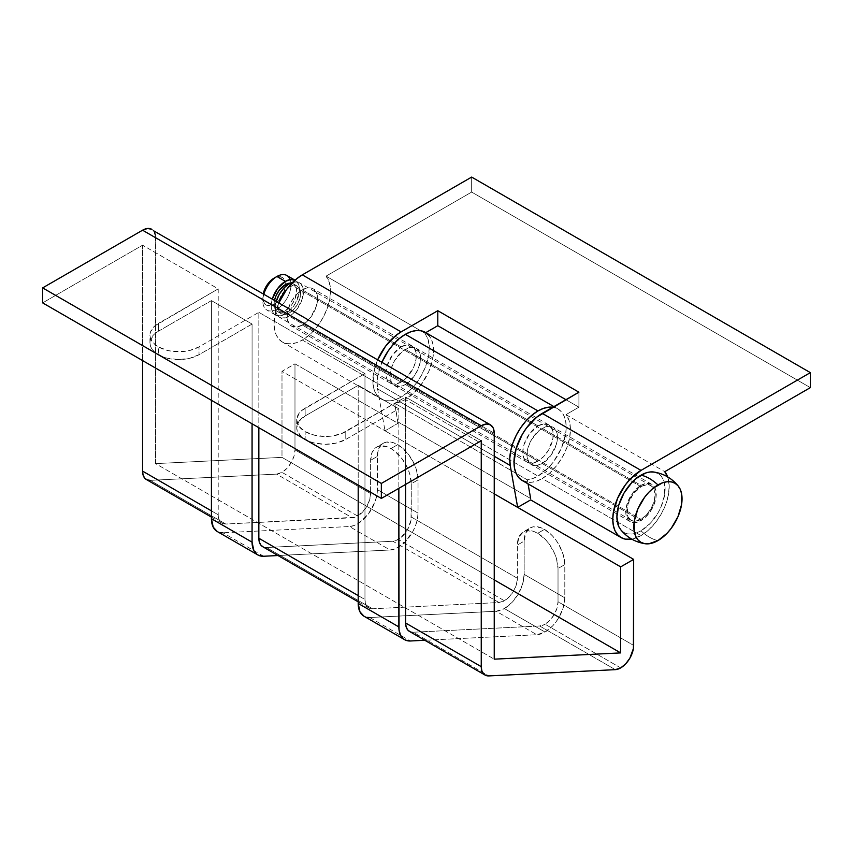 <?xml version="1.0" encoding="UTF-8"?>
<svg xmlns="http://www.w3.org/2000/svg" width="853" height="853" viewBox="0 0 853 853"><rect width="100%" height="100%" fill="white"/><g stroke="black" fill="none" stroke-linecap="round" stroke-linejoin="round"><path stroke-width="0.64" stroke-dasharray="4.26 3.2" d="M290.18 279.571A19.96 11.526 -60 0 1 276.916 309.074L274.09 304.19L274.559 300.203A15.962 9.223 120 0 0 277.396 311.494L274.943 308.679L274.09 304.19L267.821 305.619L264.707 303.817L263.012 300.085L263.268 293.688A15.962 9.223 120 0 0 262.799 297.676A15.962 9.223 120 0 0 274.09 304.19L276.916 309.074A19.96 11.526 -60 0 1 262.799 300.928A19.96 11.526 -60 0 1 263.886 294.04A19.96 11.526 120 0 0 266.936 310.065A19.96 11.526 120 0 0 276.916 309.074L285.382 313.968A19.96 11.526 -60 0 1 275.402 314.96A19.96 11.526 -60 0 1 272.352 298.934L271.265 305.822L272.342 311.43L273.642 313.499L275.402 314.96L279.976 315.845L285.382 313.968L288.133 312.059L295.362 303.433L299.222 292.856L299.222 286.501L298.411 283.91L294.999 280.2A19.96 11.526 -60 0 1 295.362 280.392A19.96 11.526 -60 0 1 298.411 296.375A19.96 11.526 -60 0 1 285.382 313.968L276.916 309.074A19.96 11.526 120 0 0 289.945 291.491A19.96 11.526 120 0 0 286.885 275.498M289.327 286.917L286.747 285.424L289.327 286.917L283.057 292.739L278.899 300.981L278.259 308.893L279.944 312.614L281.351 313.776A15.962 9.223 -60 0 1 278.899 300.981A15.962 9.223 -60 0 1 289.327 286.917A15.962 9.223 -60 0 1 297.313 286.128L293.645 285.414L289.327 286.917M289.327 312.987A15.962 9.223 -60 0 1 281.351 313.776L285.009 314.49L289.327 312.987L293.645 309.5L297.313 304.564L299.766 298.923L300.619 293.432L299.766 288.943L297.313 286.128A15.962 9.223 -60 0 1 299.766 298.923A15.962 9.223 -60 0 1 289.327 312.987L285.382 310.705L289.327 312.987M289.7 283.132L293.357 283.846L295.81 286.661L296.673 291.15L294.765 299.499L291.651 304.894L285.382 310.705L281.063 312.209L277.396 311.494A15.962 9.223 120 0 0 285.382 310.705A15.962 9.223 120 0 0 295.81 296.641A15.962 9.223 120 0 0 293.357 283.846A15.962 9.223 120 0 0 290.383 283.1M641.008 486.69L290.702 284.444L641.008 486.69L633.161 493.972L627.968 504.283L627.168 514.156L627.968 516.758L631.028 520.277A19.96 11.526 -60 0 1 627.968 504.283A19.96 11.526 -60 0 1 641.008 486.69A19.96 11.526 -60 0 1 650.988 485.709L646.403 484.813L641.008 486.69M641.008 519.285A19.96 11.526 -60 0 1 631.028 520.277L635.602 521.162L641.008 519.285L646.403 514.924L650.988 508.751L654.038 501.703L655.115 494.847L654.038 489.227L650.988 485.709A19.96 11.526 -60 0 1 654.038 501.703A19.96 11.526 -60 0 1 641.008 519.285L289.327 316.25L641.008 519.285M292.089 282.386L297.175 281.874L299.307 282.674L301.066 284.124L303.167 288.783L302.367 298.657L297.175 308.978L292.089 314.341L286.576 317.529L281.49 318.03L279.347 317.241L277.598 315.781L275.487 311.121L276.297 301.216A19.96 11.526 120 0 0 279.347 317.241A19.96 11.526 120 0 0 289.327 316.25A19.96 11.526 120 0 0 302.367 298.657A19.96 11.526 120 0 0 299.307 282.674A19.96 11.526 120 0 0 292.942 282.119M619.331 527.676A34.088 19.683 120 0 0 641.008 530.822A39.92 23.042 -120 0 0 657.94 540.599A39.92 23.042 60 0 1 641.008 530.822A34.088 19.683 120 0 0 663.634 499.506A34.088 19.683 120 0 0 656.586 472.765M653.888 472.029L658.047 473.468L661.043 475.963L663.271 479.482L664.647 483.918L664.647 494.772L661.043 506.885L658.047 512.834L650.231 523.379L641.008 530.822L636.306 532.997L631.785 534.031L627.616 533.861L623.959 532.507L620.632 529.628M274.09 304.19A15.962 9.223 120 0 0 285.382 284.635A15.962 9.223 120 0 0 274.09 278.121L278.409 276.617L282.076 277.332L284.518 280.147L285.382 284.635L284.518 290.116L282.076 295.767L278.409 300.704L274.09 304.19M641.008 485.389A21.549 12.443 -60 0 1 651.777 484.323A21.549 12.443 -60 0 1 655.083 501.596A21.549 12.443 -60 0 1 641.008 520.586L542.22 463.552A21.549 12.443 120 0 0 556.305 444.562A21.549 12.443 120 0 0 553 427.289A21.549 12.443 120 0 0 542.22 428.355L641.008 485.389L646.841 483.363L651.777 484.323L653.675 485.901L655.957 490.923L655.957 497.789L653.675 505.456L649.474 512.738L643.983 518.539L638.033 521.972L632.542 522.516L630.228 521.652L628.33 520.085L626.059 515.052L625.761 511.789L626.923 504.39L632.542 493.247L641.008 485.389L542.22 428.355A21.549 12.443 120 0 0 528.135 447.356A21.549 12.443 120 0 0 531.44 464.629A21.549 12.443 120 0 0 542.22 463.552L641.008 520.586A21.549 12.443 -60 0 1 630.228 521.652A21.549 12.443 -60 0 1 626.923 504.39A21.549 12.443 -60 0 1 641.008 485.389M326.07 276.137L424.858 333.171A39.92 23.042 -60 0 1 425.86 365.809A39.92 23.042 -60 0 1 401.102 397.071L302.314 340.038A39.92 23.042 120 0 0 327.083 308.775A39.92 23.042 120 0 0 326.07 276.137L471.656 192.074L471.656 177.083L471.656 192.074L810.35 387.625L471.656 192.074L326.07 276.137L424.858 333.171L425.775 332.638L424.858 333.171L428.035 339.206L429.304 347.054L428.558 356.138L425.86 365.809L421.403 375.395L415.496 384.202L408.566 391.602L401.102 397.071A39.92 23.042 -60 0 1 381.142 399.044A39.92 23.042 -60 0 1 377.708 359.753L373.411 374.104L373.411 386.825L375.021 392.007L377.634 396.133L381.142 399.044L385.417 400.633L390.301 400.825L395.589 399.62L401.102 397.071L302.314 340.038L309.778 334.568L316.708 327.168L322.615 318.361L327.083 308.775L329.78 299.104L330.516 290.02L329.258 282.172L326.07 276.137M401.102 346.883A21.549 12.443 -60 0 1 411.871 345.817A21.549 12.443 -60 0 1 415.176 363.09A21.549 12.443 -60 0 1 401.102 382.08L302.314 325.046A21.549 12.443 120 0 0 316.399 306.056A21.549 12.443 120 0 0 313.094 288.783A21.549 12.443 120 0 0 302.314 289.849L401.102 346.883L302.314 289.849A21.549 12.443 120 0 0 288.229 308.839A21.549 12.443 120 0 0 291.534 326.113A21.549 12.443 120 0 0 302.314 325.046L401.102 382.08A21.549 12.443 -60 0 1 390.322 383.146A21.549 12.443 -60 0 1 387.017 365.873A21.549 12.443 -60 0 1 401.102 346.883L392.636 354.741L387.017 365.873L385.855 373.283L387.017 379.35L388.424 381.579L392.636 383.999L395.27 384.106L401.102 382.08L406.934 377.378L413.769 366.939L416.051 359.284L416.051 352.417L413.769 347.384L409.568 344.964L406.934 344.857L401.102 346.883M565.976 414.643L664.764 471.677L565.976 414.643L578.91 407.18L565.976 414.643A39.92 23.042 120 0 1 566.989 447.292A39.92 23.042 120 0 1 542.22 478.544L641.008 535.577L542.22 478.544L549.684 473.074L556.614 465.674L562.522 456.867L566.989 447.292L569.687 437.61L570.422 428.526L569.164 420.689L565.976 414.643M667.664 476.902A39.92 23.042 -60 0 1 641.008 535.577A39.92 23.042 -60 0 1 631.742 539.128L641.008 535.577L648.472 530.108L655.403 522.708L661.31 513.901L665.766 504.326L668.464 494.644L669.21 485.56L667.664 476.902M522.26 480.527A39.92 23.042 120 0 0 542.22 478.544L536.718 481.103L531.419 482.308L526.536 482.105M282.354 342.021A39.92 23.042 120 0 1 278.92 302.719L274.634 317.071L274.09 323.745L274.634 329.791L276.233 334.973L278.846 339.099L282.354 342.021L286.629 343.599L291.513 343.791L296.812 342.597L302.314 340.038A39.92 23.042 120 0 1 282.354 342.021L381.142 399.044M302.314 325.046L296.481 327.072L291.534 326.113L289.636 324.545L287.365 319.512L287.365 312.646L288.229 308.839L291.534 301.226L296.481 294.552L302.314 289.849L308.146 287.824L310.78 287.93L313.094 288.783L316.399 292.579L317.551 298.646L316.399 306.056L310.78 317.188L302.314 325.046M565.923 399.684L578.91 407.18L565.923 399.684M578.91 392.188L578.91 407.18L578.91 392.188M542.22 463.552L536.388 465.589L533.754 465.482L529.542 463.051L527.271 458.018L527.271 451.152L528.135 447.356L531.44 439.732L539.245 430.413L545.195 426.98L550.686 426.436L553 427.289L556.305 431.096L557.457 437.162L556.305 444.562L550.686 455.705L542.22 463.552M530.108 527.964A28.735 16.591 -120 0 1 544.481 529.393A28.735 16.591 -120 0 1 564.803 564.59L564.803 597.825L563.3 607.432L559.014 617.305L556.017 621.869L552.605 625.953L545.046 632.052L536.825 634.728L496.179 611.26L504.4 608.584L545.046 632.052A27.936 16.132 -60 0 1 536.825 634.728L424.794 640.272L536.825 634.728L496.179 611.26A27.936 16.132 120 0 0 504.4 608.584L511.96 602.485L518.368 593.837L522.654 583.964L524.158 574.368L564.803 597.825A27.936 16.132 -60 0 1 545.046 632.052L504.4 608.584A27.936 16.132 120 0 0 524.158 574.368L564.803 597.825L564.803 564.59L563.257 554.717L558.843 544.555L555.772 539.864L552.254 535.663L544.481 529.393L540.514 527.549L533.189 526.823L530.108 527.964L525.704 533.04L524.158 541.122L524.158 574.368L524.158 541.122L517.387 545.035L518.933 536.942L523.337 531.877L526.418 530.737L533.743 531.462L537.699 533.296L545.483 539.576L548.991 543.777L554.599 553.48L556.476 558.63L558.022 568.503L558.022 601.738L633.662 645.412L558.022 601.738L557.041 608.05L554.226 614.533L550.014 620.216L545.046 624.225A18.361 10.599 120 0 0 558.022 601.738L558.022 568.503L564.803 564.59L558.022 568.503A28.735 16.591 60 0 0 537.699 533.296L544.481 529.393L537.699 533.296A28.735 16.591 60 0 0 523.337 531.877L530.108 527.964A28.735 16.591 -120 0 0 524.158 541.122L517.387 545.035L517.387 578.281A18.361 10.599 -60 0 1 504.4 600.768L398.276 539.491A18.361 10.599 120 0 0 411.263 517.003L517.387 578.281L517.387 545.035A28.735 16.591 60 0 1 523.337 531.877M537.987 425.914A21.549 12.443 -60 0 1 548.767 424.847A21.549 12.443 -60 0 1 552.062 442.121A21.549 12.443 -60 0 1 537.987 461.11L405.335 384.522A21.549 12.443 120 0 0 419.409 365.532A21.549 12.443 120 0 0 416.104 348.259A21.549 12.443 120 0 0 405.335 349.325L537.987 425.914L405.335 349.325A21.549 12.443 120 0 0 391.25 368.325A21.549 12.443 120 0 0 394.555 385.588A21.549 12.443 120 0 0 405.335 384.522L537.987 461.11A21.549 12.443 -60 0 1 527.207 462.177A21.549 12.443 -60 0 1 523.902 444.903A21.549 12.443 -60 0 1 537.987 425.914L529.521 433.772L523.902 444.903L522.74 452.314L523.902 458.381L525.309 460.609L529.521 463.03L532.155 463.136L537.987 461.11L543.819 456.408L548.767 449.734L552.936 438.314L552.936 431.447L550.654 426.415L548.767 424.847L543.819 423.888L537.987 425.914M620.685 667.899L545.046 624.225L620.685 667.899M377.58 388.893L494.239 456.248L377.58 388.893L385.012 430.808L377.58 388.893A39.92 23.042 120 0 1 381.941 362.194L378.018 374.478L377.122 382.048L377.58 388.893M553.906 406.614L557.947 408.95L552.851 407.222A39.92 23.042 -60 0 1 557.947 408.95A39.92 23.042 -60 0 1 564.057 440.926A39.92 23.042 -60 0 1 537.987 476.102L405.335 399.513A39.92 23.042 120 0 0 431.405 364.338A39.92 23.042 120 0 0 425.284 332.361M155.299 234.927L155.545 463.616L281.991 457.368L281.991 371.322L294.978 363.826L294.978 449.872L370.618 493.546A18.361 10.599 -60 0 1 357.631 516.033L281.991 472.359A18.361 10.599 120 0 0 294.978 449.872L293.986 456.174L291.172 462.667L286.96 468.35L281.991 472.359L357.631 516.033A18.361 10.599 -60 0 1 352.236 517.792L276.596 474.119L150.149 480.367L225.789 524.041A18.361 10.599 -60 0 1 222.004 523.188A18.361 10.599 -60 0 1 218.208 514.785L211.427 510.872L218.208 514.785L218.731 518.709L220.266 521.705L222.686 523.529L225.789 524.041L352.236 517.792L276.596 474.119A18.361 10.599 120 0 0 281.991 472.359L276.596 474.119L150.149 480.367L225.789 524.041L354.869 517.281L362.6 512.024L366.811 506.341L369.626 499.847L370.618 493.546L370.618 460.3L372.164 452.207L376.568 447.143L379.649 446.002L386.974 446.727L390.941 448.561L394.907 451.301L402.232 459.042L407.83 468.745L409.717 473.895L411.263 483.768L411.263 517.003L517.387 578.281L516.396 584.582L513.581 591.076L509.369 596.759L504.4 600.768A18.361 10.599 -60 0 1 499.005 602.527L392.881 541.25L266.435 547.509L372.558 608.775A18.361 10.599 -60 0 1 368.773 607.922A18.361 10.599 -60 0 1 364.967 599.52L358.196 595.607L364.967 599.52L364.967 373.603L364.967 599.52L365.5 603.444L367.035 606.44L369.445 608.264L372.558 608.775L499.005 602.527L392.881 541.25A18.361 10.599 120 0 0 398.276 539.491L504.4 600.768L499.005 602.527L372.558 608.775L266.435 547.509L392.881 541.25L395.515 540.749L400.803 537.742L407.457 529.798L411.007 520.074L411.263 483.768L418.034 479.855L418.034 513.09L377.389 489.633L377.783 452.037L380.811 445.33L383.338 443.229L386.42 442.089L393.745 442.814L401.678 447.399L409.003 455.129L414.611 464.842L416.488 469.982L418.034 479.855L418.034 513.09A27.936 16.132 -60 0 1 390.066 549.993L349.421 526.525A27.936 16.132 120 0 0 377.389 489.633L418.034 513.09L417.416 519.093L415.614 525.427L412.735 531.707L404.514 542.551L399.684 546.442L394.758 548.98L390.066 549.993L278.025 555.538L390.066 549.993L349.421 526.525L222.974 532.784L349.421 526.525L354.123 525.512L359.038 522.985L368.315 514.071L374.968 501.959L376.781 495.625L377.389 489.633L377.389 456.387L370.618 460.3L377.389 456.387A28.735 16.591 -120 0 1 383.338 443.229A28.735 16.591 -120 0 1 397.711 444.658L390.941 448.561L397.711 444.658A28.735 16.591 -120 0 1 418.034 479.855L411.263 483.768A28.735 16.591 60 0 0 390.941 448.561A28.735 16.591 60 0 0 376.568 447.143L383.338 443.229M258.843 312.337L364.967 373.603L258.843 312.337L199.016 346.883L189.686 350.476L184.301 351.425L173.084 351.425L167.689 350.476L158.37 346.883L154.798 344.367L150.501 338.385L149.947 335.144L150.501 331.913L154.798 325.931L218.208 288.868L218.208 514.785L218.208 288.868L142.568 245.195L218.208 288.868L158.37 323.415L158.37 331.241L211.427 300.608L252.072 324.065L199.016 354.699L189.686 358.303L178.693 359.561L167.689 358.303L162.72 356.767L154.798 352.193L152.143 349.325L150.501 346.211L149.947 342.97L150.501 339.729L154.798 333.747L158.37 331.241L158.37 323.415A28.735 16.591 180 0 0 149.947 335.144A28.735 16.591 180 0 0 158.37 346.883L158.37 354.699L158.37 346.883A28.735 16.591 180 0 0 199.016 346.883L258.843 312.337L258.843 427.705L258.843 312.337M262.649 546.656A18.361 10.599 120 0 0 266.435 547.509L262.713 546.698M142.568 360.574L142.568 245.195L42.65 302.879L142.568 245.195L142.568 360.574M146.364 479.525A18.361 10.599 120 0 0 150.149 480.367M147.047 479.855L146.428 479.557M153.359 230.641L154.564 232.538M557.947 408.95L561.455 411.86L564.057 415.987L565.667 421.169L566.211 427.214L565.667 433.889L561.455 448.07L553.672 461.558L548.788 467.391L537.987 476.102L532.56 478.629L527.335 479.844L394.683 403.256A39.92 23.042 120 0 0 405.335 399.513L537.987 476.102A39.92 23.042 -60 0 1 527.335 479.844L528.05 483.864L527.335 479.844L394.683 403.256L397.988 421.926L530.651 498.515L397.988 421.926L397.988 423.312L294.978 363.826L294.978 449.872L370.618 493.546L370.618 460.3A28.735 16.591 60 0 1 376.568 447.143M494.239 493.866L385.012 430.808L494.239 493.866M151.749 229.297A18.361 10.599 120 0 1 155.545 237.699L494.239 433.249L155.545 237.699L155.545 463.616L494.239 659.166L155.545 463.616L281.991 457.368L494.239 579.901L281.991 457.368L281.991 371.322L385.012 430.808L281.991 371.322L294.978 363.826L397.988 423.312L385.012 430.808L397.988 423.312L394.683 403.256L399.908 402.04L405.335 399.513L416.136 390.802L421.009 384.97L428.803 371.481L433.015 357.3L433.559 350.626L433.015 344.591L431.405 339.398L428.803 335.272M296.716 419.879A28.735 16.591 180 0 0 305.139 431.618A28.735 16.591 180 0 0 345.774 431.618L405.612 397.071L405.612 484.408L405.612 397.071L481.252 440.745L405.612 397.071L341.424 433.676L331.06 436.16L325.462 436.48L314.458 435.211L305.139 431.618L298.902 426.233L296.716 419.879L298.902 413.534L301.557 410.666L364.967 373.603L305.139 408.15L305.139 415.976L298.902 421.35L296.716 427.705L297.27 430.946L301.557 436.928L309.49 441.502L314.458 443.038L325.462 444.296L336.455 443.038L345.774 439.434L398.841 408.8L358.196 385.332L305.139 415.976L358.196 385.332L398.841 408.8L398.841 488.321L398.841 408.8L345.774 439.434L345.774 431.618L345.774 439.434A28.735 16.591 0 0 1 305.139 439.434L305.139 431.618L305.139 439.434A28.735 16.591 0 0 1 296.716 427.705L296.716 419.879A28.735 16.591 180 0 1 305.139 408.15L305.139 415.976A28.735 16.591 0 0 0 296.716 427.705M409.419 631.391A18.361 10.599 120 0 0 413.204 632.244L488.844 675.917L413.204 632.244L409.483 631.433M615.29 669.658L539.64 625.985L413.204 632.244L539.64 625.985A18.361 10.599 120 0 0 545.046 624.225L539.64 625.985L615.29 669.658M405.335 384.522L402.36 385.908L396.869 386.452L392.657 384.021L391.25 381.792L390.088 375.725L391.25 368.325L394.555 360.702L402.36 351.383L408.31 347.949L413.801 347.406L416.104 348.259L419.409 352.065L420.284 354.859L420.284 361.725L418.002 369.392L413.801 376.674L405.335 384.522M358.196 485.058L358.196 385.332L358.196 485.058M369.744 617.519L410.378 640.987L369.744 617.519L496.179 611.26L369.744 617.519A27.936 16.132 120 0 1 363.986 616.218M364.018 616.239L367.27 617.38M263.62 556.252L222.974 532.784L263.62 556.252M217.216 531.494A27.936 16.132 120 0 0 222.974 532.784M252.072 423.792L252.072 324.065L211.427 300.608L211.427 400.324L211.427 300.608L158.37 331.241A28.735 16.591 0 0 0 149.947 342.97A28.735 16.591 0 0 0 158.37 354.699A28.735 16.591 0 0 0 199.016 354.699L199.016 346.883L199.016 354.699L252.072 324.065L252.072 423.792M220.5 532.645L217.248 531.504M262.799 300.928L262.799 297.676M275.402 314.96L266.936 310.065M281.351 313.776L277.396 311.494M631.028 520.277L279.347 317.241M650.988 485.709L299.307 282.674M297.313 286.128L293.357 283.846M651.777 484.323L553 427.289M411.871 345.817L313.094 288.783M390.322 383.146L291.534 326.113M630.228 521.652L531.44 464.629M548.767 424.847L416.104 348.259M368.773 607.922L358.196 601.823M211.427 517.089L222.004 523.188M527.207 462.177L394.555 385.588M149.947 342.97L149.947 335.144"/><path stroke-width="1.28" d="M272.352 298.934A19.96 11.526 -60 0 1 285.382 281.373L290.777 279.496L295.362 280.392L286.885 275.498A19.96 11.526 120 0 0 276.916 276.489L274.09 278.121A15.962 9.223 120 0 0 263.268 293.688L264.707 289.327L267.821 283.932L271.883 279.635L276.916 276.489A19.96 11.526 120 0 0 263.886 294.04A19.96 11.526 -60 0 1 276.916 276.489L285.382 281.373L276.916 276.489A19.96 11.526 -60 0 1 290.18 279.571M286.747 285.424L285.382 284.635A15.962 9.223 120 0 0 274.559 300.203L275.988 295.852L279.102 290.457L285.382 284.635L286.747 285.424M276.297 301.248L279.347 294.189L283.932 288.015L289.327 283.654L292.942 282.119A19.96 11.526 120 0 0 289.327 283.654L290.702 284.444L289.327 283.654A19.96 11.526 120 0 0 276.297 301.216M656.586 472.765A34.088 19.683 120 0 0 641.008 475.164A39.92 23.042 60 0 1 657.94 484.941A34.088 19.683 -60 0 1 679.617 488.087A34.088 19.683 -60 0 1 657.94 540.599L667.163 533.157L671.332 528.178L677.975 516.662L681.579 504.549L681.579 493.695L680.204 489.259L677.975 485.741L674.979 483.246L671.332 481.892L667.163 481.732L662.642 482.755L653.238 488.183L648.717 492.384L644.548 497.363L637.895 508.878L634.301 520.98L634.301 531.846L635.677 536.27L637.895 539.8L640.902 542.284L644.548 543.638L648.717 543.809L657.94 540.599A34.088 19.683 -60 0 1 642.362 542.998A34.088 19.683 -60 0 1 635.314 516.257A34.088 19.683 -60 0 1 657.94 484.941A39.92 23.042 -120 0 0 641.008 475.164A34.088 19.683 120 0 0 619.331 527.676M620.963 530.022L618.734 526.493L616.9 516.907L618.734 505.2L623.959 493.151L631.785 482.606L636.306 478.405L645.71 472.978L650.231 471.954L654.39 472.114M290.383 283.1A15.962 9.223 120 0 0 285.382 284.635L290.383 283.1M294.999 280.2A19.96 11.526 -60 0 0 285.382 281.373L277.534 288.645L272.342 298.966M667.942 477.723L664.764 471.677A39.92 23.042 -60 0 1 667.664 476.902M621.048 537.561L522.26 480.527L518.752 477.616L516.14 473.479L514.54 468.297L513.996 462.251L516.14 448.539L522.26 434.433L526.536 427.907L536.718 417.17L578.91 392.188L542.22 413.364L641.008 470.398L810.35 372.633L471.656 177.083L810.35 372.633L810.35 387.625L664.764 471.677L810.35 387.625L810.35 372.633L641.008 470.398L630.207 479.119L625.324 484.941L617.54 498.429L613.318 512.61L612.785 519.285L613.318 525.331L614.928 530.513L617.54 534.65L621.048 537.561L625.324 539.139L631.742 539.128A39.92 23.042 -60 0 1 621.048 537.561A39.92 23.042 -60 0 1 614.928 505.573A39.92 23.042 -60 0 1 641.008 470.398L542.22 413.364A39.92 23.042 120 0 0 516.14 448.539A39.92 23.042 120 0 0 522.26 480.527L526.536 482.105M377.708 359.753A39.92 23.042 -60 0 1 401.102 331.892L437.792 310.705L437.792 325.697L565.923 399.684L437.792 325.697L425.775 332.638L437.792 325.697L437.792 310.705L578.91 392.188L437.792 310.705L401.102 331.892L302.314 274.858L471.656 177.083L302.314 274.858L296.812 278.664L286.629 289.402L278.846 302.89M377.634 359.923L385.417 346.435L395.589 335.698L401.102 331.892L302.314 274.858A39.92 23.042 120 0 0 278.92 302.719M410.09 631.732L407.67 629.898L406.135 626.902L405.612 622.989L481.252 666.662L481.252 440.745L381.344 498.429L42.65 302.879L42.65 287.887L381.344 483.438L42.65 287.887L142.568 230.203L147.537 228.476L151.749 229.297A18.361 10.599 120 0 0 142.568 230.203L481.252 425.754L381.344 483.438L381.344 498.429L42.65 302.879L42.65 287.887L142.568 230.203L481.252 425.754A18.361 10.599 -60 0 1 490.432 424.837A18.361 10.599 -60 0 1 494.239 433.249L494.239 659.166L620.685 652.908L494.239 579.901L620.685 652.908L620.685 566.872L494.239 493.866L517.664 507.386L510.233 465.482L494.239 456.248L510.233 465.482L517.664 507.386L620.685 566.872L633.662 559.376L530.651 499.89L633.662 559.376L633.662 645.412A18.361 10.599 -60 0 1 620.685 667.899L615.29 669.658L488.844 675.917L485.73 675.395L483.31 673.571L481.785 670.575L481.252 666.662L481.252 440.745L381.344 498.429L381.344 483.438L481.252 425.754L486.221 424.026L490.432 424.837L493.247 428.078L494.239 433.249L494.239 659.166L620.685 652.908L620.685 566.872L633.662 559.376L633.416 648.483L629.866 658.207L625.654 663.89L620.685 667.899A18.361 10.599 -60 0 1 615.29 669.658L488.844 675.917A18.361 10.599 -60 0 1 485.058 675.064A18.361 10.599 -60 0 1 481.252 666.662L405.612 622.989L405.612 484.408L405.612 622.989A18.361 10.599 120 0 0 409.419 631.391L485.058 675.064M405.335 334.333A39.92 23.042 120 0 0 381.941 362.194L388.072 351.105L393.35 344.335L399.193 338.662L405.335 334.333L537.987 410.922L405.335 334.333A39.92 23.042 120 0 1 425.284 332.361L421.009 330.772L416.136 330.58L410.837 331.785L405.335 334.333M553.672 407.361L548.788 407.169L543.489 408.374L537.987 410.922L531.846 415.251L526.002 420.924L520.725 427.684L516.278 435.211L512.877 443.123L510.67 451.056L509.785 458.637L510.233 465.482A39.92 23.042 -60 0 1 537.987 410.922A39.92 23.042 -60 0 1 552.851 407.222M263.321 546.997L260.911 545.163L259.376 542.167L258.843 538.254L358.196 595.607L258.843 538.254L258.843 427.705L258.843 538.254A18.361 10.599 120 0 0 262.649 546.656L358.196 601.823M150.149 480.367L147.047 479.855L144.626 478.032L143.091 475.036L142.568 471.112L211.427 510.872L142.568 471.112L142.568 360.574L142.568 471.112A18.361 10.599 120 0 0 146.364 479.525L211.427 517.089M490.432 424.837L153.359 230.641M154.564 232.538L155.299 234.927M530.651 498.515L528.05 483.864L530.651 498.515M517.664 507.386L530.651 499.89L517.664 507.386M428.803 335.272L425.284 332.361L553.906 406.614M404.631 639.686A27.936 16.132 -60 0 0 410.378 640.987L405.655 640.198L403.661 639.046L400.622 635.346L399.044 630.026L398.841 488.321L398.841 626.902L358.196 603.434L358.196 485.058L358.196 603.434A27.936 16.132 120 0 0 363.986 616.218L404.631 639.686A27.936 16.132 -60 0 1 398.841 626.902L358.196 603.434L359.977 611.878L364.018 616.239M410.378 640.987L424.794 640.272L410.378 640.987M367.27 617.38L369.744 617.519M217.248 531.504L213.218 527.143L211.427 518.699L211.427 400.324L211.427 518.699L252.072 542.167L253.863 550.611L256.892 554.311L258.885 555.463L263.62 556.252L278.025 555.538L263.62 556.252A27.936 16.132 -60 0 1 257.862 554.951A27.936 16.132 -60 0 1 252.072 542.167L211.427 518.699A27.936 16.132 120 0 0 217.216 531.494L257.862 554.951M252.072 542.167L252.072 423.792L252.072 542.167M222.974 532.784L220.5 532.645M276.916 276.489L274.09 278.121M620.6 529.585C626.976 537.401 635.154 542.124 645.113 543.734M653.835 472.018C663.794 473.639 671.961 478.352 678.348 486.178"/></g></svg>
